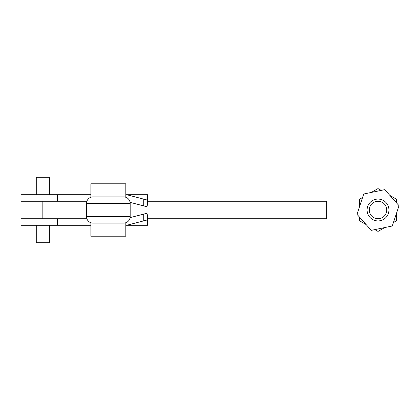 <?xml version="1.0" encoding="UTF-8"?>
<svg xmlns="http://www.w3.org/2000/svg" width="420" height="420" viewBox="0 0 420 420"><rect width="100%" height="100%" fill="white"/><g stroke="black" fill="none" stroke-linecap="round" stroke-linejoin="round"><path stroke-width="0.63" d="M125.811 194.717L147.646 194.717L147.646 204.041L146.953 206.724L130.09 202.372M57.393 194.717L57.393 201.264L21 201.264L21 194.717L90.872 194.717L90.872 197.274L90.872 185.981L125.811 185.981L125.811 183.797L90.872 183.797L90.872 185.981M125.811 225.283L147.646 225.283L147.646 215.959L146.953 213.276L130.09 217.628M57.393 225.283L57.393 218.736L21 218.736L21 225.283L90.872 225.283M36.283 225.283L36.283 242.755L49.387 242.755L49.387 225.283M36.283 194.717L36.283 177.245L49.387 177.245L49.387 194.717M130.179 224.375L130.179 225.283M130.179 195.626L130.179 194.717M86.882 201.264L21 201.264L21 218.736L86.882 218.736M147.646 218.736L326.702 218.736L326.702 201.264L147.646 201.264M86.51 216.552L130.179 216.552A6.552 6.552 0 0 1 123.627 223.104L93.056 223.104A6.552 6.552 0 0 1 86.51 216.552L86.51 203.448L130.179 203.448A6.552 6.552 0 0 0 123.627 196.896L93.056 196.896A6.552 6.552 0 0 0 86.51 203.448M125.811 197.274L125.811 185.981M130.179 216.552L130.179 203.448M125.811 222.726L125.811 236.203L90.872 236.203L90.872 222.726M125.811 234.019L90.872 234.019M125.811 194.922L127.449 194.922L147.646 200.141M125.811 225.078L127.449 225.078L147.646 219.859M90.872 194.717L90.872 197.274M363.757 193.998L384.741 189.651L399 205.653L392.269 226.002L371.285 230.349L357.026 214.347L363.757 193.998M367.096 210A10.92 10.92 0 0 0 378.016 220.92A10.92 10.92 0 0 0 388.931 210A10.92 10.92 0 0 0 378.016 199.08A10.92 10.92 0 0 0 367.096 210M369.28 210A8.736 8.736 0 0 1 378.016 201.264A8.736 8.736 0 0 1 386.747 210A8.736 8.736 0 0 1 378.016 218.736A8.736 8.736 0 0 1 369.28 210M366.145 224.579L359.452 220.715L359.452 217.066M359.452 207.013L359.452 199.285L362.612 197.463M371.322 192.434L378.016 188.57L381.171 190.391M389.881 195.421L396.575 199.285L396.575 202.934M396.575 212.987L396.575 220.715L393.414 222.537M384.704 227.566L378.016 231.43L374.855 229.609M42.835 201.264L42.835 218.736M143.724 220.873L143.724 214.111M143.724 199.127L143.724 205.889"/></g></svg>
